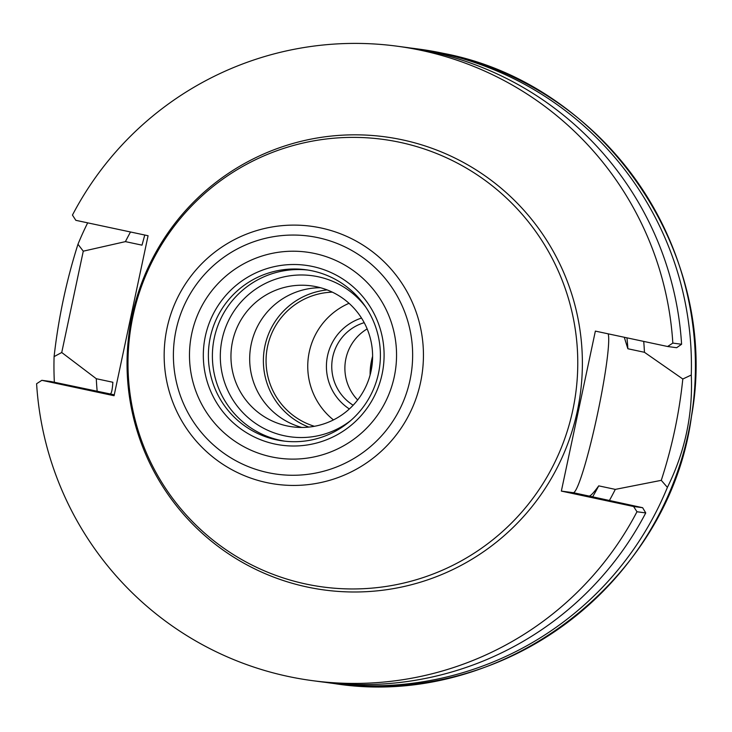 <?xml version="1.0" encoding="UTF-8"?>
<svg xmlns="http://www.w3.org/2000/svg" width="732" height="732" viewBox="0 0 732 732"><rect width="100%" height="100%" fill="white"/><g stroke="black" fill="none" stroke-linecap="round" stroke-linejoin="round"><path stroke-width="1.1" d="M305.939 584.035A225.804 224.87 97.6 0 1 132.95 316.27A225.804 224.87 97.6 0 1 399.828 142.301A225.804 224.87 97.6 0 1 572.817 410.066A225.804 224.87 97.6 0 1 305.939 584.035M210.276 337.415A86.358 86.001 97.6 0 1 305.83 269.751A86.358 86.001 97.6 0 1 378.508 373.283A86.358 86.001 97.6 0 1 282.945 440.948A86.358 86.001 97.6 0 1 210.276 337.415M284.958 441.195A86.358 86.001 97.6 0 1 214.284 337.955A86.358 86.001 97.6 0 1 307.833 270.044M350.674 420.58A81.279 80.941 97.6 0 1 222.089 339.392A81.279 80.941 97.6 0 1 365.835 307.184A81.279 80.941 97.6 0 0 222.089 339.392A81.279 80.941 97.6 0 0 350.674 420.58M371.051 371.106A71.123 70.821 97.6 0 1 292.361 426.829A71.123 70.821 97.6 0 1 232.511 341.57A71.123 70.821 97.6 0 1 311.21 285.846A71.123 70.821 97.6 0 1 371.051 371.106M308.831 427.095A71.123 70.821 -82.4 0 1 264.938 345.907A71.123 70.821 97.6 0 1 327.167 289.918M332.337 292.15A68.579 68.296 -82.4 0 0 314.412 426.298M349.036 303.304A68.579 68.296 97.6 0 0 309.252 352.019A68.579 68.296 -82.4 0 0 333.444 419.912M353.163 405.235A45.723 45.53 97.6 0 1 364.207 322.656M357.664 399.983A45.723 45.53 97.6 0 1 367.162 328.906M410.478 48.019A320.04 318.713 97.6 0 1 415.09 48.596A320.04 318.713 97.6 0 1 439.218 52.777A320.04 318.713 97.6 0 1 691.283 375.031C692.994 414.303 685.033 451.745 667.401 487.375A320.04 318.713 97.6 0 1 330.288 683.029A320.04 318.713 97.6 0 1 325.685 682.38M97.164 391.236A275.497 274.363 97.6 0 1 96.295 378.719L61.735 352.504L83.274 251.177L77.967 244.259A320.04 318.713 97.6 0 1 87.675 222.848M83.274 251.177L125.428 241.624A275.497 274.363 97.6 0 1 130.516 231.989M643.721 341.414A275.497 274.363 97.6 0 1 644.444 352.293L682.81 379.011L691.283 375.031M61.735 352.504L54.095 356.603A320.04 318.713 97.6 0 0 54.351 382.26M609.408 500.478A275.497 274.363 97.6 0 0 615.301 489.388L661.271 480.338L667.401 487.375M661.271 480.338C672.067 447.161 679.241 413.388 682.81 379.011M608.164 333.829A81.792 7.412 -78 0 1 596.223 419.958A81.792 7.412 -78 0 1 573.211 492.682L561.353 491.099L633.592 506.498L642.632 507.706L589.004 496.049C590.422 496.241 593.661 492.846 598.73 485.856A259.082 258.003 97.6 0 1 592.609 496.882M624.277 337.269L627.873 348.752L644.444 352.293M615.301 489.388L598.73 485.856M125.428 241.624L142.008 245.156L144.753 235.018M626.949 337.836A259.082 258.003 97.6 0 1 627.873 348.752M96.295 378.719L112.865 382.26C112.353 389.964 111.438 393.853 110.129 393.944L50.874 381.528L41.834 380.32L114.073 395.728L148.074 235.731L75.835 220.323L72.45 215.08A320.04 318.713 -82.4 0 1 397.119 46.198A320.04 318.713 -82.4 0 1 672.827 343.098L667.602 346.501L595.363 331.102L561.353 491.099M77.967 244.259C66.392 280.695 58.432 318.136 54.095 356.603M41.834 380.32L36.6 383.733A320.04 318.713 -82.4 0 0 312.317 680.632A320.04 318.713 -82.4 0 0 636.977 511.75L633.592 506.498M312.317 680.632L321.073 681.803A320.04 318.713 -82.4 0 0 645.743 512.922L636.977 511.75M667.602 346.501L676.643 347.709L681.593 344.26A320.04 318.713 -82.4 0 0 405.876 47.37L397.119 46.198M681.593 344.26L672.827 343.098M645.743 512.922L642.632 507.706M320.47 287.722A71.123 70.821 -82.4 0 0 301.794 427.451M349.365 408.968A50.801 50.59 97.6 0 1 361.517 318.054M320.863 227.945A130.168 129.637 -82.4 0 0 167.015 328.238A130.168 129.637 -82.4 0 0 266.741 482.598A130.168 129.637 -82.4 0 0 420.589 382.305A130.168 129.637 -82.4 0 0 320.863 227.945M268.04 472.652A120.121 119.618 -82.4 0 0 410.012 380.109A120.121 119.618 -82.4 0 0 317.99 237.671A120.121 119.618 -82.4 0 0 176.028 330.224A120.121 119.618 -82.4 0 0 268.04 472.652M394.274 376.751A103.953 103.523 97.6 0 1 271.407 456.85A103.953 103.523 97.6 0 1 191.766 333.572A103.953 103.523 97.6 0 1 314.632 253.482A103.953 103.523 97.6 0 1 394.274 376.751M382.104 374.107A90.759 90.384 97.6 0 1 274.839 444.031A90.759 90.384 97.6 0 1 205.308 336.409A90.759 90.384 97.6 0 1 312.573 266.485A90.759 90.384 97.6 0 1 382.104 374.107M370.108 375.022A64.517 64.251 97.6 0 1 372.615 356.255M419.088 49.136L443.226 53.317C604.696 83.732 721.185 254.086 691.493 416.334C669.277 583.047 499.755 709.894 334.286 683.569A320.04 318.713 -82.4 0 0 690.724 420.735A320.04 318.713 -82.4 0 0 443.226 53.317A320.04 318.713 -82.4 0 0 419.088 49.136L415.09 48.596M573.211 492.682L589.004 496.049M110.129 393.944L114.256 394.822M402.243 139.812A228.594 227.652 97.6 0 1 577.365 410.89A228.594 227.652 97.6 0 1 307.184 587.009A228.594 227.652 97.6 0 1 132.062 315.94A228.594 227.652 97.6 0 1 402.243 139.812M372.615 356.402L370.145 374.875M334.286 683.569L330.288 683.029"/></g></svg>

